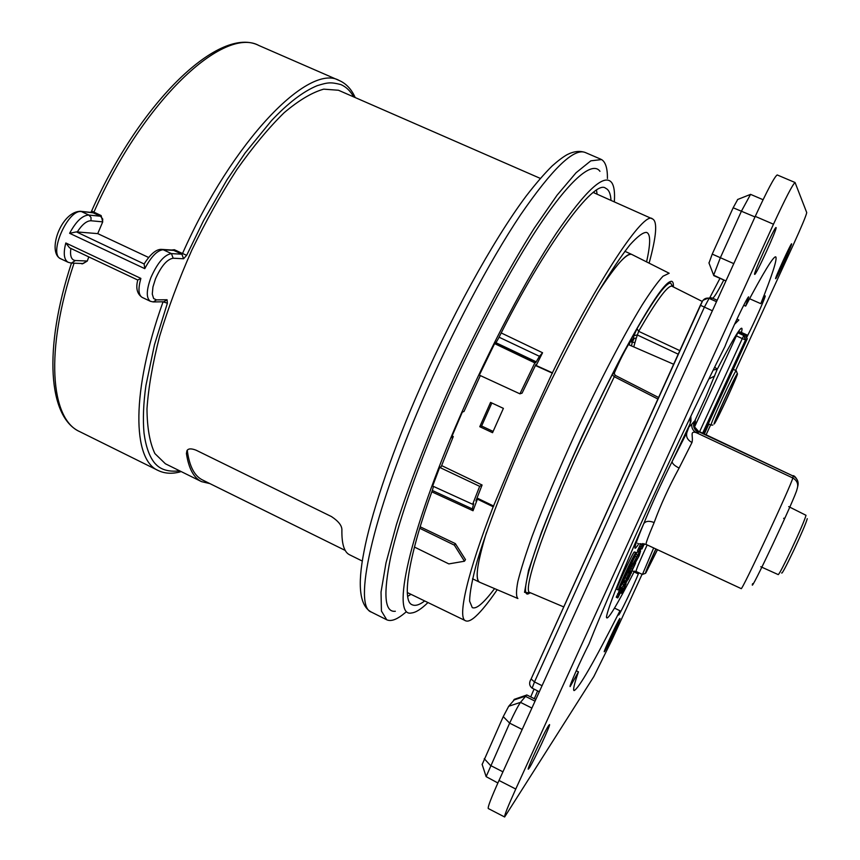 <?xml version="1.0" encoding="UTF-8"?>
<svg xmlns="http://www.w3.org/2000/svg" width="860" height="860" viewBox="0 0 860 860"><rect width="100%" height="100%" fill="white"/><g stroke="black" fill="none" stroke-linecap="round" stroke-linejoin="round"><path stroke-width="1.29" d="M657.9 399.019L614.287 376.712L576.039 456.8C541.402 533.899 522.45 592.11 529.932 592.572L563.741 606.923M479.966 582.392C474.752 580.307 476.913 563.666 486.47 532.458C477.01 563.687 474.763 580.296 479.729 582.284L517.72 598.452M598.42 291.776C615.104 265.901 626.144 253.421 631.552 254.334L669.015 273.168M530.964 593.013L524.525 592.325L528.545 570.352L541.488 532.222C553.625 501.122 567.159 469.184 582.059 436.407C596.7 405.296 610.095 378.142 622.253 354.965C662.705 280.199 669.144 281.973 671.37 281.263C672.875 281.392 673.552 283.241 673.391 286.788M624.489 586.413L622.866 586.004L624.489 586.413L622.081 591.68L624.951 585.929L623.532 585.251L623.253 585.811M636.056 552.421L634.218 551.98C631.745 554.711 615.427 589.96 616.91 589.347L618.415 590.067C616.953 590.691 633.283 555.452 635.733 552.7L636.056 552.421C637.421 551.991 621.543 586.294 618.802 589.702L618.415 590.067M714.692 367.123L717.272 369.198C730.936 342.946 738.966 329.305 741.363 328.273C742.191 327.886 742.223 329.24 741.46 332.347M635.132 554.023C632.842 556.603 617.695 589.293 619.049 588.724L619.404 588.39C621.941 585.241 636.701 553.356 635.433 553.765L635.132 554.023M657.491 549.723L645.871 572.889C644.613 574.276 647.322 567.621 653.998 552.948L655.847 548.96M655.933 548.992C648.924 564.225 645.946 571.352 647.01 570.406L657.405 549.68M781.643 572.911C781.783 574.458 785.771 567.019 793.619 550.604C801.606 533.512 806.153 522.869 807.26 518.677M737.299 373.82C739.858 371.101 716.412 422.142 714.337 423.808C711.037 428.097 735.73 374.315 737.299 373.82M745.362 334.819L747.039 338.98L745.684 334.669L740.288 333.024L743.825 335.55L737.805 332.755L694.568 426.904L698.965 431.838L793.221 476.064L792.769 477.956L696.105 432.58C689.333 430.623 693.601 436.708 691.967 442.545L679.099 468.066C674.38 465.658 672.068 463.454 672.176 461.444L690.214 423.496L690.258 417.487M703.641 433.601L747.039 338.98M702.631 433.128L745.631 339.721L702.76 433.193M745.631 339.721L744.158 335.389M715.52 421.25C717.347 419.809 738.45 373.896 736.117 376.411C734.676 376.906 712.585 425.023 715.52 421.25M530.136 592.669C519.902 601.226 526.836 569.073 548.336 515.183C569.707 461.573 595.292 407.78 612.234 374.713L614.287 376.712L615.212 375.347L613.976 372.767C614.298 371.284 613.717 371.928 612.234 374.713M634.476 571.115C616.201 606.73 606.848 622.027 606.44 617.007C607.977 607.654 620.415 576.522 643.753 523.633C651.869 503.82 661.351 483.094 672.176 461.444L686.936 432.472C685.742 436.6 687.419 439.954 691.967 442.545M630.219 341.839L632.293 342.108L631.519 340.517L632.724 339.195C631.627 337.604 619.909 359.071 613.954 373.95C619.619 360.695 624.715 350.482 629.23 343.312M672.595 286.391L670.596 283.004C665.876 282.994 654.675 298.226 637.002 328.692L633.874 335.776L637.174 334.906L678.207 354.18M638.27 549.088L637.572 550.615L639.034 551.314L639.732 549.787L638.27 549.088L640.786 543.66M631.799 563.461L633.003 564.031L639.087 552.389L637.636 551.69L635.325 555.044M635.282 556.162L633.422 559.72M630.122 571.631L625.091 581.639L630.122 571.631L628.671 570.933L627.596 572.814M623.672 580.726L626.381 582.231L627.391 579.93L626.585 579.533M623.554 582.241L622.683 584.144L624.124 584.843L624.994 582.94L623.554 582.241L625.284 582.553L624.124 584.843M621.081 587.53L616.297 597.205M622.866 586.004L621.984 587.917M624.941 581.575L624.683 582.263M632.111 565.912L629.638 571.405M638.797 551.196L638.399 552.055M679.099 468.066C668.736 487.168 660.426 505.336 654.148 522.558C649.246 520.622 645.785 520.977 643.753 523.633C635.712 542.907 633.143 550.873 636.045 547.53L638.045 544.982M690.849 416.24L690.978 421.185L687.151 431.849M629.81 342.43L629.219 344.946L631.487 345.935L632.293 342.108L634.97 342.635L636.207 338.324L634.293 338.163L632.917 339.184L633.874 335.776M702.276 301.452L671.671 286.09C667.048 286.176 656.04 301.258 638.658 331.326L637.002 328.692M679.808 350.633L638.658 331.326L636.207 338.324M639.732 549.787L638.464 548.841M639.926 549.529L641.098 546.766L639.636 546.068M641.098 546.766L642.011 544.842L640.539 544.144M642.011 544.842L642.603 543.585M643.087 543.617L640.786 547.637M641.173 547.82L639.034 551.314M636.368 556.678L634.959 556.001M637.174 554.904L635.712 554.205M639.087 552.389L634.519 561.365M634.895 561.548L632.132 565.923L630.95 565.353M632.132 565.923L633.003 564.031M625.295 580.984L623.887 580.307M627.972 575.125L626.703 574.523M628.864 573.512L627.488 572.857M629.402 572.814L627.95 572.115M619.049 594.518L622.511 588.175L618.05 597.539L619.049 594.518L617.587 593.819M620.006 592.465L618.555 591.766M621.543 589.519L620.082 588.821M624.951 585.929L625.972 584.069L624.833 583.521M625.972 584.069L621.887 592.787M622.006 592.852L622.651 591.057M622.79 591.132L623.242 589.691M624.113 587.832L623.5 589.809M625.037 586.036L624.382 587.961M625.177 586.111L621.705 593.174L620.522 592.959M621.264 593.314L624.295 586.692M627.391 579.93L630.401 574.878L626.381 582.231M628.337 577.92L627.563 577.544M629.821 575.061L628.918 574.63M632.315 569.169L635.626 563.106L631.272 572.255L632.315 569.169L630.885 568.481M633.261 567.159L631.831 566.471M634.734 564.321L633.702 563.827M634.615 561.193L635.723 561.72L639.378 555.173L638.077 554.549M639.378 555.173L639.754 552.926L639.001 552.561M639.754 552.926L640.603 551.056L639.593 550.572M640.603 551.056L639.152 555.839L634.82 563.698L634.067 563.332M634.82 563.698L635.723 561.72M642.269 544.681L643.549 545.283L644.258 543.799M644.355 543.821L641.925 548.981L640.872 548.476M641.925 548.981L642.979 546.53L641.603 545.874M642.979 546.53L643.549 545.283M631.487 345.935L633.755 346.913L634.97 342.635M632.293 342.108L634.293 338.163M627.531 576.232L625.919 579.855L627.531 576.232M627.058 578.382L629.294 573.394L626.886 578.296M618.544 595.905L621.726 589.895L618.544 595.905M628.165 579.565L629.961 575.501L627.725 579.35M632.068 570.535L634.852 564.805L631.853 570.427M691.687 424.356L694.235 421.346C692.644 426.108 694.031 429.796 698.384 432.429L696.105 432.58C693.031 430.806 691.558 428.065 691.687 424.356L688.935 426.969M752.629 583.65C747.652 598.936 796.532 494.994 797.005 489.243C798.714 484.406 797.295 480.643 792.769 477.956C792.458 482.729 740.933 593.163 741.159 588.595L646.118 544.434L639.614 543.778M742.029 332.96L740.589 332.283M739.804 331.917L745.695 334.669L739.804 331.917L737.805 332.755M694.224 425.689C695.6 421.604 695.804 419.97 694.837 420.809L705.823 396.89L717.272 369.198L713.262 370.015M742.137 332.723L740.675 332.078M736.246 335.808L742.277 338.614L743.825 335.55L745.416 339.84L742.277 338.614L699.61 431.72M626.714 573.534L631.036 564.085M630.907 564.353L626.832 573.588M624.349 578.221L632.293 560.87M632.164 561.129L624.467 578.286M632.992 557.678L633.551 557.946L628.122 569.825L627.176 569.384M621.232 582.575L622.285 582.736L633.734 557.71M624.941 574.19L627.51 571.147L622.092 582.994M625.553 572.857L625.155 574.297M628.122 569.825L625.768 572.964M91.622 211.023L101.136 215.57L102.727 221.858L97.739 233.619L148.597 257.462M171.624 250.013L174.365 249.712L182.513 253.517C232.802 139.997 309.106 62.715 339.281 80.528L259.537 45.795M179.675 470.839C162.529 472.86 156.746 465.281 154.499 462.863C149.296 456.37 145.802 446.437 144.018 433.064C142.771 419.228 143.405 403.383 145.921 385.527L154.477 344.742L167.388 303.214L167.066 299.742L156.445 299.871L153.263 301.946L150.36 301.279C146.093 298.173 146.286 290.239 150.951 277.458C157.595 262.644 164.421 254.7 171.452 253.603L163.185 249.744L173.742 250.4L181.89 254.195L182.513 253.517L186.674 255.312L203.476 220.773L226.997 179.804L245.186 152.897L271.394 120.744C287.917 103.146 303.193 91.45 317.211 85.667C327.843 82.442 330.326 81.936 340.796 84.549C346.096 86.817 350.375 90.923 353.611 96.857M156.445 299.871L153.639 298.527L152.274 294.066L152.951 286.971L155.456 278.919C161.196 266.106 167.098 259.215 173.172 258.226L183.578 258.752L186.674 255.312M624.844 251.292L631.552 254.334C626.962 252.528 615.921 265.009 598.431 291.766M540.306 178.396L338.453 90.246L323.704 89.15C312.019 92.45 298.818 100.319 284.09 112.757C268.728 127.796 252.958 146.78 236.779 169.71C220.762 194.5 205.755 221.332 191.791 250.206C178.815 279.521 168.087 308.245 159.595 336.378C152.639 363.404 148.436 387.527 146.985 408.758C147.125 427.818 149.758 442.76 154.886 453.575L165.4 463.776L201.541 481.643C193.715 477.827 188.673 468.453 186.426 453.532L186.921 450.726C188.168 448.479 191.221 448.307 196.112 450.199L331.487 516.591C338.539 521.257 342 525.707 341.893 529.943C341.656 543.907 344.204 552.184 349.536 554.754L362.318 561.075M494.586 588.605C489.297 595.636 484.846 600.721 481.245 603.87C477.408 607.3 474.419 608.547 472.269 607.611L469.603 601.151C469.732 592.508 472.269 579.135 477.225 561.01C489.469 520.483 511.764 464.884 536.414 411.467C556.624 368.273 577.049 328.789 597.689 293.002C610.321 272.168 621.081 256.097 629.982 244.788C637.55 236.425 643.043 232.297 646.462 232.404L646.731 232.501C650.665 234.038 650.611 243.81 646.58 261.816M187.351 450.167L187.383 451.177C189.523 466.507 194.564 476.096 202.498 479.955L345.225 550.432M405.651 612.341L402.168 615.126C395.686 619.985 390.537 621.533 386.731 619.77L381.431 611.03L381.034 592.067L385.989 562.945L396.481 524.417C410.532 480.278 431.537 426.925 456.617 372.208C482.31 317.77 509.571 267.32 534.286 228.147L556.99 195.295L576.071 172.742L590.82 160.831L601.548 159.562C605.569 162.013 607.536 168.323 607.429 178.514M649.128 263.096C656.459 236.22 657.62 221.514 652.611 218.977L652.461 218.913C644.484 209.689 596.722 281.349 552.389 372.81L520.816 441.072L493.199 506.787C468.195 570.545 456.714 618.695 465.712 620.823C468.055 621.78 471.377 620.307 475.666 616.405C481.428 611.159 488.609 602.269 497.209 589.724M501.24 332.96L542.563 352.75L539.435 356.309L535.694 362.683L534.834 362.888L519.924 393.837L522.085 393.138L535.931 364.457L536.188 365.5L542.563 352.75M536.188 365.5L552.389 372.81M479.772 426.71L492.554 432.698L503.39 408.371L490.565 402.405L479.772 426.71L481.611 426.012L493.113 431.419M477.02 498.004L493.758 506.099M427.968 602.548C421.314 609.052 415.853 612.524 411.596 612.965C390.945 618.168 408.414 534.339 459.96 416.455C489.985 347.429 527.137 277.178 556.237 233.382C585.972 189.942 604.462 173.032 611.739 182.653C614.147 186.19 615.008 192.608 614.32 201.885M395.353 611.256C384.57 612.61 383.044 594.367 390.784 556.549C399.513 517.978 419.54 462.024 442.373 409.381C470.087 344.967 510.034 268.331 542.273 221.127C574.512 174.128 593.464 162.035 599.957 171.323M88.773 256.893L87.301 261.031L82.119 263.912L81.173 263.461M97.739 233.619L76.411 231.888L144.136 263.966C150.715 253.625 156.703 248.776 162.078 249.422L163.185 249.744C157.326 250.26 151.188 256.57 144.77 268.653L144.136 263.966M140.879 278.404L137.783 279.973C135.633 288.121 137.095 293.916 142.126 297.377C138.406 295.023 137.998 288.702 140.879 278.404L65.822 242.982L69.542 247.809L137.729 280.016M65.822 242.982C63.167 253.281 63.93 259.709 68.133 262.278L71.358 263.106L75.368 260.537C71.369 260.021 69.864 255.979 70.853 248.432M144.77 268.653L69.617 233.297L76.411 231.888M77.217 232.017C82.108 224.503 86.699 220.751 90.988 220.762L102.727 221.858M209.926 483.621L201.541 481.632M493.199 506.787L477.397 499.133L475.902 500.907L482.094 485.008L441.61 465.593M482.094 485.008L479.665 486.341L472.656 504.283L473.677 503.691L472.312 508.905L473.032 510.754L477.397 499.133M473.032 510.754L431.827 491.834M420.196 526.804L455.359 543.617L465.486 559.602L464.454 561.225L454.37 545.143L455.359 543.617M552.475 373.208L535.414 365.511M594.045 192.017L594.346 192.973M408.285 593.013L407.361 593.4M464.454 561.225L448.845 563.902L414.445 547.067M419.744 528.298L454.37 545.143M491.834 402.996L481.611 426.012M610.998 200.401C610.632 193.715 608.869 189.684 605.73 188.319C594.701 177.902 543.767 247.132 498.424 338.496L495.962 342.721L536.145 361.781M597.098 194.199L596.517 190.361M424.69 600.957C419.433 604.967 415.219 606.214 412.058 604.72C401.115 600.861 409.392 553.27 432.548 489.813L433.44 486.394M407.683 596.367L410.994 594.324M472.656 504.283L432.644 486.04L439.664 467.399L441.169 466.743L453.295 436.536L451.349 437.751L462.325 412.058L463.981 411.521L480.331 375.583M519.924 393.837L479.342 375.121L494.618 343.613L495.962 342.721M495.586 343.473L535.694 362.683M439.664 467.399L479.665 486.341M453.295 436.536L452.102 435.945M534.834 362.888L494.618 343.613M747.308 336.389L747.77 335.292C754.306 322.554 766.292 295.431 765.174 295.872L760.788 303.666C772.323 274.791 777.332 259.204 775.817 256.903L775.774 256.882C773.656 255.818 763.615 272.212 745.652 306.096L743.728 305.246M745.652 306.096L748.684 296.883C747.845 295.614 730.71 331.401 724.948 346.483C679.938 435.827 614.352 579.608 588.982 644.033C580.468 660.63 568.761 687.097 570.137 686.592L578.447 671.843C574.297 683.818 572.835 690.075 574.05 690.591C578.694 688.72 594.002 662.114 619.985 610.761L618.576 615.008C618.963 616.308 634.4 584.176 638.324 573.942L638.883 572.792M760.788 303.666L749.554 298.721M747.77 335.292L742.169 332.798M776.064 227.577L776.042 227.567C775.118 225.685 752.586 275.06 754.682 274.361L754.693 274.361C755.811 275.748 777.687 227.878 776.064 227.577M548.68 725.507C544.616 731.236 526.578 769.883 528.287 769.184L529.244 768.066C533.684 761.487 551.099 724.109 549.497 724.593L548.68 725.507M619.576 618.845C617.254 622.049 603.15 652.407 604.268 651.794L604.677 651.31C607.225 647.612 620.974 617.975 619.931 618.447L619.576 618.845M791.63 243.831L791.619 243.831C791.211 242.574 774.365 279.296 775.634 278.694L775.634 278.694C776.161 279.672 792.63 243.788 791.63 243.831M642.087 574.265L611.589 640.711L593.83 676.583L504.637 816.989C504.218 815.688 507.927 806.368 515.763 789.039L773.484 224.213C785.513 198.208 792.705 184.309 795.07 182.513L806.734 212.603C806.218 215.527 801.713 226.33 793.21 245.014L735.644 370.434M710.661 424.851L706.114 434.762M704.372 433.945L708.844 424.066M795.07 182.513L777.203 174.946C774.559 176.612 767.238 190.415 755.252 216.376L499.015 780.461C491.232 797.768 487.652 807.121 488.265 808.529L504.637 816.989M576.264 670.757L578.447 671.843M638.324 573.942L634.067 571.9M619.985 610.761L614.513 608.117M534.06 689.107L530.727 696.922L534.038 689.096M708.995 263.052L712.23 254.108L733.161 207.776L737.751 199.434M482.159 764.475L503.25 716.616L508.701 706.275L514.914 699.126M750.565 194.371L741.46 211.119L720.347 257.753L713.649 275.2L725.926 280.94M535.812 699.459L526.75 694.923L520.504 702.362C517.935 706.103 514.312 713.037 509.647 723.142L486.137 776.644L497.875 782.976M517.881 598.517C516.054 596.657 516.054 590.981 517.86 581.51C520.762 569.847 525.524 554.764 532.136 536.242C543.627 505.562 558.215 470.871 575.92 432.171C599.409 381.668 624.059 334.508 642.248 304.838C650.773 291.475 657.685 281.94 662.985 276.232L669.166 273.243M647.171 544.928C639.786 560.935 636.077 569.782 636.034 571.491L632.917 571.233M641.076 548.572L640.066 550.798M631.595 570.782C630.745 573.244 630.735 573.91 631.562 572.792M734.515 324.338L738.837 319.995M645.495 573.319L642.442 574.426L653.675 547.949M760.767 566.729L778.257 574.62C779.418 573.781 783.729 565.547 791.178 549.895C799.843 531.34 804.788 519.806 806.013 515.301L788.706 506.615M712.843 425.066L711.123 425.055C709.156 426.205 734.612 371.004 736.16 370.757L733.279 369.327M640.334 548.486L638.872 547.788M626.478 578.275L625.188 577.651M630.025 571.717L628.574 571.018M617.684 597.872L616.222 597.173M618.017 596.861L616.566 596.163M620.845 590.798L619.383 590.1M622.178 588.53L620.726 587.832M626.037 583.241L625.155 582.822M629.144 576.297L628.337 575.91M630.423 574.125L629.37 573.62M630.95 572.524L630.004 572.072M631.294 571.481L629.864 570.803M634.067 565.547L632.842 564.966M638.743 556.302L637.475 555.7M639.41 554.851L638.217 554.281M654.148 522.558C648.225 536.522 645.548 543.81 646.118 544.434M633.755 346.913L673.649 364.253M687.796 430.043L688.172 429.033M698.384 432.429L698.965 431.838C694.579 429.237 693.203 425.56 694.837 420.809M638.593 543.982L637.679 543.294M708.855 378.991L714.703 375.981M797.768 486.351C798.875 481.847 797.36 478.418 793.221 476.064L699.374 431.602M703.759 433.666L747.254 338.862L745.706 334.68M91.837 212.506L93.235 212.85L93.891 212.194C143.265 99.835 224.03 25.746 259.053 45.591L259.29 45.688M180.299 471.14L178.815 471.581M585.176 152.467C579.694 150.586 573.663 151.317 567.095 154.671C562.924 157.036 557.957 160.788 552.184 165.926C544.144 173.913 535.468 183.965 526.148 196.08C492.952 240.392 449.565 319.21 415.756 397.858C389.182 459.573 370.348 517.806 364.06 551.228C357.223 585.692 359.663 605.988 371.402 612.105C353.105 606.827 371.187 518.731 421.808 401.867C451.833 332.175 489.458 261.3 520.494 214.925C552.313 168.689 573.867 147.877 585.176 152.467L600.925 159.25M88.075 215.086L88.741 214.989M180.363 471.828C172.14 474.075 164.733 473.634 158.165 470.495L79.776 431.666C50.557 419.175 44.623 350.912 74.025 263.203M80.077 211.27L93.235 212.85L100.48 216.236L88.87 215.054L81.517 211.614C68.037 208.765 48.02 254.431 60.802 258.806C46.666 252.56 60.92 211.409 80.55 211.313L91.826 212.506M158.165 470.495C132.354 459.82 130.967 391.483 162.927 302.183L162.121 301.806M101.136 215.57L100.48 216.236L102.738 219.042L102.566 221.858M69.617 233.297C76.045 221.364 82.463 215.279 88.87 215.054L91.02 217.44L90.988 220.762M87.301 261.031L83.183 263.536L71.896 263.117M163.013 301.796L167.388 303.214M172.075 250.045L173.742 250.4L174.365 249.712M161.454 249.389L172.086 250.045M183.578 258.752L181.89 254.195L171.452 253.603L173.172 258.226M87.15 261.01L75.368 260.537M153.811 301.935L163.938 301.774L167.066 299.742M187.383 451.177L186.426 453.532M499.069 337.217L539.435 356.309M472.312 508.905L432.311 490.469M473.365 504.519L472.742 504.229M535.038 701.158L525.223 696.234L513.592 700.115M755.252 216.376L773.484 224.213M499.015 780.461L515.763 789.039M712.37 310.761L700.362 305.257L531.104 679.002L702.512 301.043M534.318 698.718L537.607 690.881M542.058 685.699L534.49 681.926L532.157 688.15L539.317 691.741M716.498 301.677L709.081 298.388L704.361 307.203L534.49 681.926L531.104 679.002C528.857 682.754 529.212 685.807 532.157 688.161M717.165 300.226L712.596 298.205L708.221 298.108C705.501 297.947 703.426 299.226 701.996 301.946L700.362 305.257M719.981 278.339L709.855 297.603L712.596 298.205C714.037 297.71 717.778 291.647 723.787 280.005M733.784 263.633L712.23 254.108M754.994 216.935L733.161 207.776M522.181 729.474L509.647 723.142L503.25 716.616M484.244 758.692L490.49 765.464L502.939 771.828M531.899 708.081L520.504 702.362L508.701 706.275M703.029 300.269L708.21 298.108L711.747 297.925L709.188 298.054M737.407 373.82L736.267 370.724M615.212 375.347L658.588 397.503M627.52 572.782L628.929 573.448M617.695 597.926L616.244 597.227M622.511 588.175L621.06 587.477M624.897 583.381L626.091 583.951M625.134 582.865L626.048 583.295M630.735 573.792L629.541 573.222M629.982 572.115L630.961 572.577M738.772 319.963L736.977 319.06M642.442 574.426L636.034 571.491M797.403 480.224C795.919 477.472 794.533 475.945 793.242 475.644M711.123 425.055L708.285 423.819M783.611 518.365L784.148 518.171M259.053 45.591L259.043 45.58C220.547 25.22 140.803 99.792 91.611 211.044L90.827 212.399M355.191 97.545C351.589 89.386 346.365 83.743 339.496 80.625M652.611 218.977L593.357 192.532M79.776 431.666C48.418 417.498 43.011 349.579 71.455 263.106M150.36 301.279L142.126 297.377M68.133 262.278L60.802 258.806M472.538 578.769L479.643 582.241M371.402 612.105L386.731 619.77M465.582 620.759L407.307 592.54M725.915 280.94L713.746 275.598M763.067 199.713L750.533 194.349M526.073 695.267L514.269 699.341M708.93 262.837L713.649 275.2M737.536 199.531L750.157 194.543M482.094 764.293L486.137 776.644"/></g></svg>
